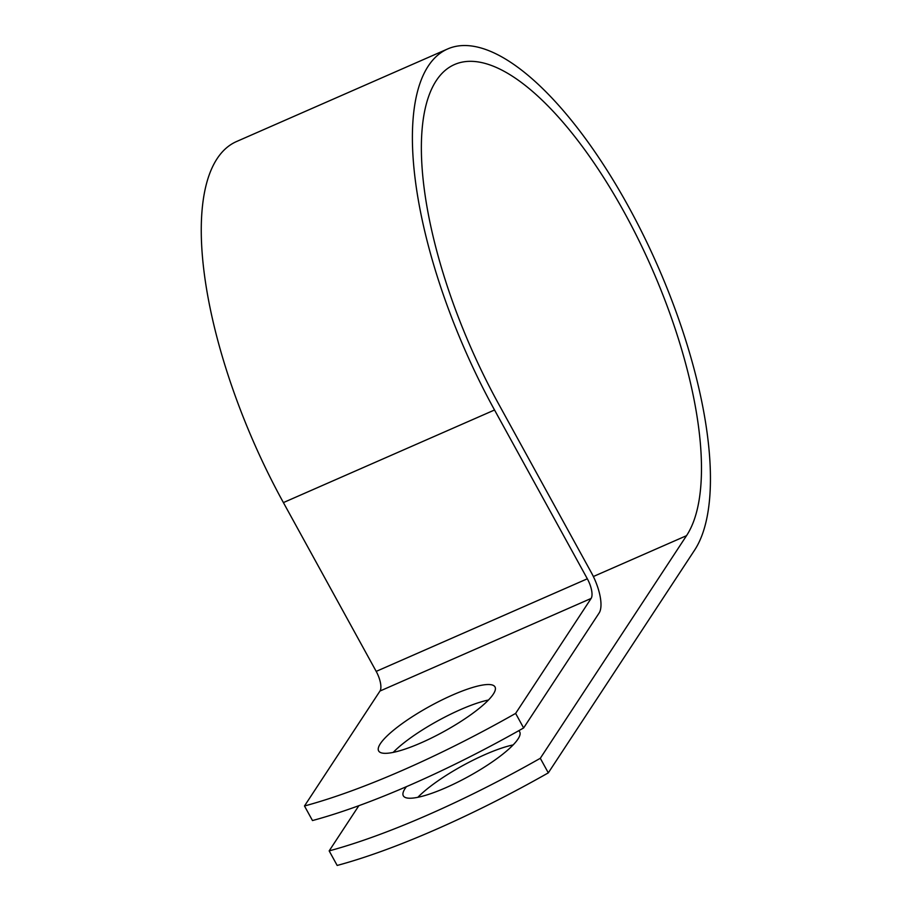 <?xml version="1.0" encoding="UTF-8"?>
<svg xmlns="http://www.w3.org/2000/svg" width="911" height="911" viewBox="0 0 911 911"><rect width="100%" height="100%" fill="white"/><g stroke="black" fill="none" stroke-linecap="round" stroke-linejoin="round"><path stroke-width="1.37" d="M417.876 797.296A66.401 14.462 151.2 0 1 485.21 754.502A66.401 14.462 151.2 0 1 513.144 744.925M518.712 730.736A66.401 14.462 151.2 0 1 519.703 731.84A66.401 14.462 151.2 0 1 445.821 787.719A66.401 14.462 151.2 0 1 403.322 795.815A66.401 14.462 151.2 0 1 406.431 786.671M421.133 742.818A66.401 14.462 -28.8 0 0 495.015 686.94A66.401 14.462 -28.8 0 0 452.516 695.036A66.401 14.462 -28.8 0 0 378.634 750.915A66.401 14.462 -28.8 0 0 421.133 742.818M488.467 700.024A66.401 14.462 -28.8 0 0 460.522 709.601A66.401 14.462 -28.8 0 0 393.199 752.395M358.854 805.688L329.167 850.885A283.776 61.823 -28.8 0 0 540.303 758.294L686.53 535.668A266.035 98.787 -113.7 0 0 638.657 239.969A266.035 98.787 -113.7 0 0 454.6 64.499A266.035 98.787 -113.7 0 0 498.568 403.869L591.364 572.666A33.206 12.333 66.3 0 1 599.119 613.012L523.631 727.957A283.776 61.823 151.2 0 1 312.484 820.549L304.479 805.984A283.776 61.823 -28.8 0 0 515.626 713.404L591.114 598.447A16.17 6.001 66.3 0 0 587.333 578.792L494.536 409.996A283.059 105.107 -113.7 0 1 447.756 48.909A283.059 105.107 -113.7 0 1 643.587 235.596A283.059 105.107 -113.7 0 1 694.535 550.233L548.308 772.858L540.303 758.294M395.112 750.482L393.962 752.235M304.479 805.984L379.978 691.039A16.17 6.001 66.3 0 0 376.197 671.384L283.401 502.587A283.059 105.107 -113.7 0 1 236.621 141.501L447.756 48.909M329.167 850.885L337.172 865.45A283.776 61.823 -28.8 0 0 548.308 772.858M523.631 727.957L515.626 713.404M593.357 576.526L686.53 535.668M379.978 691.039L591.114 598.447M376.197 671.384L587.333 578.792M283.401 502.587L494.536 409.996"/></g></svg>
